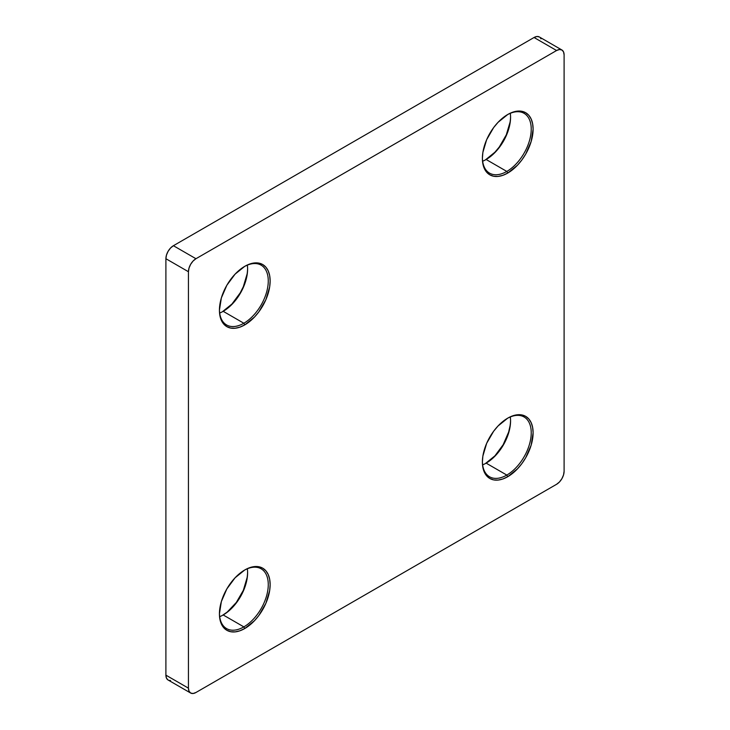 <?xml version="1.0" encoding="UTF-8"?>
<svg xmlns="http://www.w3.org/2000/svg" width="730" height="730" viewBox="0 0 730 730"><rect width="100%" height="100%" fill="white"/><g stroke="black" fill="none" stroke-linecap="round" stroke-linejoin="round"><path stroke-width="1.09" d="M510.316 113.305A34.529 19.938 -60 0 1 510.571 117.201A34.529 19.938 -60 0 1 486.153 159.496L486.153 159.496A34.529 19.938 120 0 0 510.316 113.305M485.687 159.761A35.861 20.705 120 0 0 510.562 116.672M506.812 171.431A34.529 19.938 120 0 0 531.23 129.402A34.529 19.938 120 0 0 507.277 114.774A34.529 19.938 -60 0 1 524.076 113.323A34.529 19.938 -60 0 1 529.369 141A34.529 19.938 -60 0 1 506.812 171.431L486.153 159.496L506.812 171.431A34.529 19.938 -60 0 1 489.547 173.138A34.529 19.938 -60 0 1 482.402 157.862A34.529 19.938 120 0 0 506.812 171.431L507.752 173.056L506.812 171.431M507.752 114.491A35.861 20.705 -60 0 1 533.11 129.137A35.861 20.705 -60 0 1 507.752 173.056L502.806 175.346L498.052 176.432L493.662 176.249L489.821 174.826L486.664 172.216L484.328 168.502L482.877 163.849L482.393 158.41L482.877 152.424L486.664 139.676L493.662 127.558L498.052 122.33L507.752 114.491L512.697 112.201L517.451 111.124L521.841 111.298L525.682 112.721L528.83 115.331L531.175 119.045L532.617 123.708L533.11 129.137L531.175 141.456L525.682 154.13L521.841 159.989L517.451 165.226L507.752 173.056A35.861 20.705 -60 0 1 482.393 158.41A35.861 20.705 -60 0 1 507.752 114.491L507.752 114.491M510.316 416.949A34.529 19.938 -60 0 1 510.571 420.854A34.529 19.938 -60 0 1 486.153 463.139L486.153 463.139A34.529 19.938 120 0 0 510.316 416.949M485.687 463.404A35.861 20.705 120 0 0 510.562 420.316M506.812 475.075A34.529 19.938 120 0 0 531.23 433.045A34.529 19.938 120 0 0 507.277 418.418A34.529 19.938 -60 0 1 524.076 416.967A34.529 19.938 -60 0 1 529.369 444.643A34.529 19.938 -60 0 1 506.812 475.075L486.153 463.139L506.812 475.075A34.529 19.938 -60 0 1 489.547 476.781A34.529 19.938 -60 0 1 482.402 461.506A34.529 19.938 120 0 0 506.812 475.075L507.752 476.699L506.812 475.075M507.752 418.135A35.861 20.705 -60 0 1 533.11 432.78A35.861 20.705 -60 0 1 507.752 476.699L502.806 478.989L498.052 480.075L493.662 479.902L489.821 478.478L486.664 475.86L484.328 472.146L482.877 467.492L482.393 462.063L482.877 456.067L486.664 443.32L493.662 431.211L498.052 425.973L507.752 418.135L512.697 415.845L517.451 414.768L521.841 414.941L525.682 416.365L528.83 418.983L531.175 422.688L532.617 427.351L533.11 432.78L531.175 445.099L525.682 457.774L521.841 463.632L517.451 468.87L507.752 476.699A35.861 20.705 -60 0 1 482.393 462.063A35.861 20.705 -60 0 1 507.752 418.135L507.752 418.135M247.351 568.77A34.529 19.938 -60 0 1 247.607 572.667A34.529 19.938 -60 0 1 223.188 614.961L223.188 614.961A34.529 19.938 120 0 0 247.351 568.77M222.723 615.226A35.861 20.705 120 0 0 247.598 572.137M243.847 626.887A34.529 19.938 120 0 0 268.266 584.867A34.529 19.938 120 0 0 244.313 570.239A34.529 19.938 -60 0 1 261.112 568.789A34.529 19.938 -60 0 1 266.404 596.465A34.529 19.938 -60 0 1 243.847 626.887L223.188 614.961L243.847 626.887A34.529 19.938 -60 0 1 226.583 628.603A34.529 19.938 -60 0 1 219.438 613.328A34.529 19.938 120 0 0 243.847 626.887L244.787 628.521L243.847 626.887M244.787 569.957A35.861 20.705 -60 0 1 270.146 584.602A35.861 20.705 -60 0 1 244.787 628.521L239.841 630.811L235.087 631.888L230.698 631.715L226.857 630.291L223.708 627.681L221.363 623.967L219.922 619.314L219.429 613.875L221.363 601.557L226.857 588.891L235.087 577.786L244.787 569.957L249.733 567.666L254.496 566.589L258.876 566.763L262.718 568.186L265.875 570.796L268.211 574.51L269.662 579.164L270.146 584.602L269.662 590.588L265.875 603.336L258.876 615.454L254.496 620.692L244.787 628.521A35.861 20.705 -60 0 1 219.429 613.875A35.861 20.705 -60 0 1 244.787 569.957L244.787 569.957M247.351 265.127A34.529 19.938 -60 0 1 247.607 269.023A34.529 19.938 -60 0 1 223.188 311.318L223.188 311.318A34.529 19.938 120 0 0 247.351 265.127M222.723 311.582A35.861 20.705 120 0 0 247.598 268.494M243.847 323.244A34.529 19.938 120 0 0 268.266 281.223A34.529 19.938 120 0 0 244.313 266.596A34.529 19.938 -60 0 1 261.112 265.145A34.529 19.938 -60 0 1 266.404 292.821A34.529 19.938 -60 0 1 243.847 323.244L223.188 311.318L243.847 323.244A34.529 19.938 -60 0 1 226.583 324.959A34.529 19.938 -60 0 1 219.438 309.684A34.529 19.938 120 0 0 243.847 323.244L244.787 324.877L243.847 323.244M244.787 266.313A35.861 20.705 -60 0 1 270.146 280.959A35.861 20.705 -60 0 1 244.787 324.877L239.841 327.168L235.087 328.245L230.698 328.071L226.857 326.648L223.708 324.038L221.363 320.324L219.922 315.661L219.429 310.232L221.363 297.913L226.857 285.238L235.087 274.142L244.787 266.313L249.733 264.023L254.496 262.937L258.876 263.119L262.718 264.543L265.875 267.153L268.211 270.866L269.662 275.52L270.146 280.959L269.662 286.945L265.875 299.692L258.876 311.81L254.496 317.039L244.787 324.877A35.861 20.705 -60 0 1 219.429 310.232A35.861 20.705 -60 0 1 244.787 266.313L244.787 266.313M540.985 38.845L540.291 37.75M539.361 36.974L561.899 49.987A10.622 6.132 -60 0 0 556.589 50.516L534.05 37.504A10.622 6.132 120 0 1 539.361 36.974L536.924 36.5L534.05 37.504L173.411 245.709L170.537 248.027L168.101 251.321L166.467 255.071L165.902 258.721L165.902 675.15L166.467 678.143L168.101 680.013L190.639 693.025L193.076 693.5L195.95 692.496L556.589 484.291L559.463 481.973L561.899 478.679L563.533 474.929L564.098 471.279L564.098 54.85L563.533 51.857L561.899 49.987L559.463 49.512L556.589 50.516L195.95 258.721L173.411 245.709L534.05 37.504L556.589 50.516L195.95 258.721L193.076 261.039L190.639 264.333L189.015 268.083L188.44 271.733L188.44 688.162L165.902 675.15L165.902 258.721L188.44 271.733L188.44 688.162L189.015 691.155L190.639 693.025A10.622 6.132 -60 0 1 188.44 688.162L165.902 675.15A10.622 6.132 120 0 0 168.101 680.013M169.241 680.433L170.537 680.488M247.123 273.933L243.336 286.68L240.179 292.931L231.948 304.027L222.249 311.865M247.123 577.576L243.336 590.324L236.338 602.442L227.194 612.087L222.249 615.509M510.078 425.763L508.637 432.087L503.143 444.762L494.913 455.858L485.213 463.687M510.078 122.111L506.292 134.858L499.302 146.976L494.913 152.214L485.213 160.043M190.639 693.025A10.622 6.132 -60 0 0 195.95 692.496L556.589 484.291A10.622 6.132 -60 0 0 564.098 471.279L564.098 54.85A10.622 6.132 -60 0 0 561.899 49.987M482.649 464.873A34.529 19.938 120 0 0 486.153 463.139A34.529 19.938 -60 0 1 482.649 464.873M219.684 616.695A34.529 19.938 120 0 0 223.188 614.961A34.529 19.938 -60 0 1 219.684 616.695M219.684 313.051A34.529 19.938 120 0 0 223.188 311.318A34.529 19.938 -60 0 1 219.684 313.051M482.649 161.23A34.529 19.938 120 0 0 486.153 159.496A34.529 19.938 -60 0 1 482.649 161.23M165.902 258.721L188.44 271.733A10.622 6.132 -60 0 1 195.95 258.721L173.411 245.709A10.622 6.132 120 0 0 165.902 258.721"/></g></svg>
